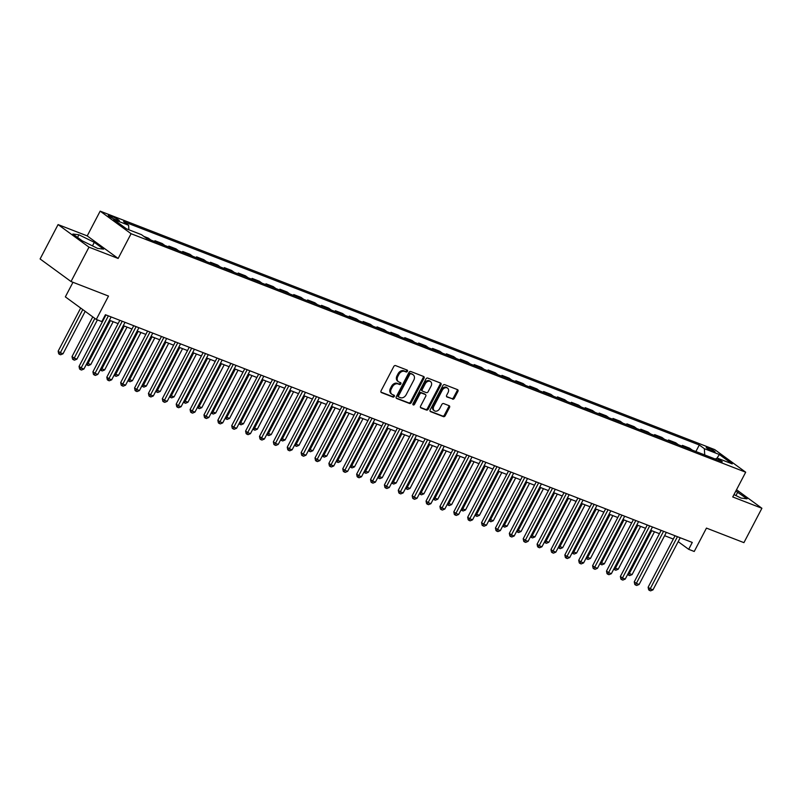 <?xml version="1.0" encoding="UTF-8"?>
<svg xmlns="http://www.w3.org/2000/svg" width="802" height="802" viewBox="0 0 802 802"><rect width="100%" height="100%" fill="white"/><g stroke="black" fill="none" stroke-linecap="round" stroke-linejoin="round"><path stroke-width="1.2" d="M407.416 371.326A1.073 0.802 126.1 0 0 407.145 370.083L395.566 365.592A1.534 1.153 126.1 0 0 393.772 366.524L381.07 390.815A1.534 1.153 126.1 0 0 381.451 392.589L393.03 397.08A1.073 0.802 126.1 0 0 394.023 395.185L392.519 394.604A4.912 3.689 126.1 0 1 391.887 394.263A4.912 3.689 126.1 0 1 391.296 388.94L392.348 386.915A4.912 3.689 126.1 0 1 398.093 383.947L399.596 384.529A1.073 0.802 126.1 0 0 400.579 382.634L399.085 382.053A4.912 3.689 126.1 0 1 398.444 381.712A4.912 3.689 126.1 0 1 397.852 376.389L398.915 374.364A4.912 3.689 126.1 0 1 404.659 371.396L406.153 371.978A1.073 0.802 126.1 0 0 407.416 371.326M398.444 381.712L397.612 381.1A4.912 3.689 126.1 0 1 397.02 375.777L398.073 373.752A4.912 3.689 126.1 0 1 403.827 370.785L405.321 371.366A1.073 0.802 126.1 0 0 406.694 369.912M380.96 392.108L392.198 396.469A1.073 0.802 126.1 0 0 393.571 395.015M391.887 394.263L391.045 393.652A4.912 3.689 126.1 0 1 390.454 388.328L391.516 386.303A4.912 3.689 126.1 0 1 397.261 383.336L398.764 383.917A1.073 0.802 126.1 0 0 400.128 382.464M707.976 447.716A5.002 0.652 27.6 0 0 706.211 447.346A5.002 0.652 27.6 0 0 708.527 449.22A5.002 0.652 27.6 0 0 713.319 451.616A5.002 0.652 27.6 0 0 715.083 451.987A5.002 0.652 27.6 0 0 712.767 450.112A5.002 0.652 27.6 0 0 707.976 447.716M452.549 399.155A1.534 1.153 126.1 0 0 454.353 398.223L457.912 391.406A1.534 1.153 126.1 0 0 457.531 389.642L444.669 384.649A1.534 1.153 126.1 0 0 442.874 385.572L430.173 409.862A1.534 1.153 126.1 0 0 430.554 411.637L443.416 416.629A1.534 1.153 126.1 0 0 445.21 415.707L449.521 407.466A1.534 1.153 126.1 0 0 449.13 405.702L443.626 403.566A1.534 1.153 126.1 0 0 441.832 404.489L439.697 408.569A4.11 3.078 126.1 0 1 434.363 410.754A4.11 3.078 126.1 0 1 433.862 406.303L442.223 390.313A4.11 3.078 126.1 0 1 447.566 388.128A4.11 3.078 126.1 0 1 448.057 392.579L446.664 395.246A1.534 1.153 126.1 0 0 447.045 397.02L451.716 398.544A1.534 1.153 126.1 0 0 453.511 397.612L457.08 390.805A1.534 1.153 126.1 0 0 457.19 389.501M88.992 247.156L118.145 258.465L87.218 235.898L58.075 224.58L88.992 247.156L71.027 281.532L108.501 296.068L96.28 319.447L101.834 321.602L105.423 314.725L692.276 542.443L688.677 549.32L694.231 551.475L706.452 528.097L743.925 542.643L761.9 508.267L736.527 489.741M118.145 258.465L131.077 233.713L745.69 472.208L732.747 496.959L761.9 508.267M424.017 378.253A1.534 1.153 126.1 0 0 423.626 376.489L410.774 371.496A1.534 1.153 126.1 0 0 408.97 372.419L396.278 396.709A1.534 1.153 126.1 0 0 396.659 398.484L409.521 403.476A1.534 1.153 126.1 0 0 411.316 402.554L424.017 378.253L423.175 377.642A1.534 1.153 126.1 0 0 423.286 376.349M427.717 378.073L440.579 383.065A1.534 1.153 126.1 0 1 440.96 384.83L428.268 409.13A1.534 1.153 126.1 0 1 426.463 410.053L420.96 407.917A1.534 1.153 126.1 0 1 420.579 406.143L425.732 396.288A1.534 1.153 126.1 0 0 425.341 394.524L421.692 393.1A1.534 1.153 126.1 0 0 419.897 394.033L414.534 404.288A1.073 0.802 126.1 0 1 413.01 403.697L425.922 378.995A1.534 1.153 126.1 0 1 427.717 378.073M71.027 281.532L40.1 258.956L58.075 224.58M115.177 219.487L117.613 220.44A4.852 0.632 27.6 0 0 119.328 220.791A4.852 0.632 27.6 0 0 117.082 218.976A4.852 0.632 27.6 0 0 112.43 216.65L109.994 215.708A4.852 0.632 27.6 0 0 108.28 215.347A4.852 0.632 27.6 0 0 110.526 217.172A4.852 0.632 27.6 0 0 115.177 219.487M131.077 233.713L100.16 211.147L714.762 449.631L745.69 472.208M695.885 451.526L699.304 444.99L123.558 221.583L128.611 225.272L113.623 219.457L126.495 228.851L141.483 234.665L146.545 238.364L722.291 461.772L717.229 458.082L715.264 459.045M699.304 444.99L704.356 448.689L719.354 454.503L732.226 463.897L717.229 458.082M72.982 282.284L65.353 296.87L96.28 319.447M87.218 235.898L100.16 211.147M678.191 541.661L688.677 549.32M103.699 318.033L104.23 318.244M109.403 320.249L118.115 323.627M123.287 325.642L131.989 329.02M137.172 331.025L145.874 334.404M151.047 336.409L159.748 339.787M164.931 341.792L173.633 345.171M178.806 347.186L187.508 350.564M192.691 352.569L201.392 355.948M206.565 357.953L215.267 361.331M220.45 363.336L229.151 366.714M234.324 368.73L243.036 372.108M248.209 374.113L256.911 377.491M262.084 379.496L270.795 382.875M275.968 384.88L284.67 388.258M289.853 390.273L298.555 393.652M303.727 395.657L312.429 399.035M317.612 401.04L326.314 404.419M331.487 406.424L340.188 409.802M345.371 411.817L354.073 415.195M359.246 417.2L367.948 420.579M373.13 422.584L381.832 425.962M387.005 427.967L395.717 431.346M400.89 433.361L409.591 436.739M414.764 438.744L423.476 442.123M428.649 444.128L437.351 447.506M442.534 449.511L451.235 452.889M456.408 454.904L465.11 458.283M470.293 460.288L478.994 463.666M484.167 465.671L492.869 469.05M498.052 471.055L506.754 474.433M511.927 476.448L520.628 479.827M525.811 481.832L534.513 485.21M539.686 487.215L548.398 490.593M553.57 492.598L562.272 495.977M567.445 497.992L576.157 501.37M581.33 503.375L590.031 506.754M595.204 508.759L603.916 512.137M609.089 514.142L617.791 517.521M622.974 519.536L631.675 522.914M636.848 524.919L645.55 528.297M650.733 530.302L659.434 533.681M664.607 535.686L673.309 539.064M128.611 225.272L128.881 229.773M150.966 240.079L148.3 238.134L143.879 236.42M154.565 241.472L154.966 240.72L157.623 242.665M164.841 245.462L162.184 243.517L154.966 240.72M168.45 246.856L168.841 246.104L171.508 248.049M178.726 250.846L176.059 248.901L168.841 246.104M182.325 252.249L182.726 251.487L185.382 253.432M192.6 256.229L189.944 254.284L182.726 251.487M196.209 257.632L196.6 256.871L199.267 258.815M206.485 261.622L203.818 259.678L196.6 256.871M210.084 263.016L210.485 262.264L213.152 264.209M220.36 267.006L217.703 265.061L210.485 262.264M223.969 268.399L224.359 267.647L227.026 269.592M234.244 272.389L231.577 270.444L224.359 267.647M237.843 273.793L238.244 273.031L240.911 274.976M248.129 277.773L245.462 275.828L238.244 273.031M251.728 279.176L252.119 278.414L254.785 280.359M262.003 283.166L259.337 281.221L252.119 278.414M265.602 284.56L266.003 283.808L268.67 285.753M275.888 288.55L273.221 286.605L266.003 283.808M279.487 289.943L279.878 289.191L282.545 291.136M289.763 293.933L287.096 291.988L279.878 289.191M293.372 295.337L293.763 294.575L296.429 296.519M303.647 299.316L300.981 297.372L293.763 294.575M307.246 300.72L307.647 299.958L310.304 301.903M317.522 304.71L314.865 302.765L307.647 299.958M321.131 306.103L321.522 305.351L324.188 307.296M331.406 310.093L328.74 308.148L321.522 305.351M335.005 311.487L335.406 310.735L338.063 312.68M345.281 315.477L342.624 313.532L335.406 310.735M348.89 316.88L349.281 316.118L351.948 318.063M359.166 320.86L356.499 318.915L349.281 316.118M362.765 322.264L363.166 321.502L365.822 323.447M373.04 326.254L370.384 324.309L363.166 321.502M376.649 327.647L377.04 326.895L379.707 328.84M386.925 331.637L384.258 329.692L377.04 326.895M390.524 333.03L390.925 332.279L393.592 334.223M400.81 337.02L398.143 335.076L390.925 332.279M404.408 338.424L404.799 337.662L407.466 339.607M414.684 342.404L412.017 340.459L404.799 337.662M418.283 343.807L418.684 343.045L421.351 344.99M428.569 347.797L425.902 345.852L418.684 343.045M432.168 349.191L432.559 348.439L435.225 350.384M442.443 353.181L439.777 351.236L432.559 348.439M446.052 354.574L446.443 353.822L449.11 355.767M456.328 358.564L453.661 356.619L446.443 353.822M459.927 359.968L460.328 359.206L462.985 361.151M470.203 363.948L467.546 362.013L460.328 359.206M473.812 365.351L474.203 364.589L476.869 366.534M484.087 369.341L481.421 367.396L474.203 364.589M487.686 370.735L488.087 369.983L490.744 371.927M497.962 374.724L495.305 372.78L488.087 369.983M501.571 376.118L501.962 375.366L504.628 377.311M511.846 380.108L509.18 378.163L501.962 375.366M515.445 381.511L515.846 380.75L518.503 382.694M525.721 385.491L523.064 383.557L515.846 380.75M529.33 386.895L529.721 386.133L532.388 388.078M539.606 390.885L536.939 388.94L529.721 386.133M543.205 392.278L543.606 391.526L546.272 393.471M553.49 396.268L550.824 394.323L543.606 391.526M557.089 397.662L557.48 396.91L560.147 398.855M567.365 401.652L564.698 399.707L557.48 396.91M570.964 403.055L571.365 402.293L574.031 404.238M581.249 407.035L578.583 405.1L571.365 402.293M584.848 408.439L585.239 407.677L587.906 409.622M595.124 412.428L592.457 410.484L585.239 407.677M598.733 413.822L599.124 413.07L601.791 415.015M609.009 417.812L606.342 415.867L599.124 413.07M612.608 419.205L613.009 418.454L615.665 420.398M622.883 423.195L620.227 421.25L613.009 418.454M626.492 424.599L626.883 423.837L629.55 425.782M636.768 428.579L634.101 426.644L626.883 423.837M640.367 429.982L640.768 429.22L643.425 431.165M650.643 433.972L647.986 432.027L640.768 429.22M654.252 435.366L654.643 434.614L657.309 436.559M664.527 439.356L661.861 437.411L654.643 434.614M668.126 440.749L668.527 439.997L671.184 441.942M678.402 444.739L675.745 442.794L668.527 439.997M682.011 446.143L682.402 445.381L685.068 447.326M692.286 450.123L689.62 448.188L682.402 445.381M704.727 454.955L704.356 448.689M719.354 454.503L716.988 458.203M97.563 248.379L103.618 249.131L94.305 242.334L78.937 234.785L72.872 234.024L82.185 240.821L97.563 248.379M733.98 494.603L741.038 498.072L747.093 498.824L735.825 491.075M77.543 237.432L78.937 234.785M92.461 245.873L94.305 242.334M735.935 495.566L737.78 492.027M396.168 398.013L408.679 402.865A1.534 1.153 126.1 0 0 410.484 401.942L423.175 377.642M410.985 373.852A1.073 0.802 126.1 0 0 409.722 374.494L398.574 395.817A1.073 0.802 126.1 0 0 398.845 397.06L400.429 397.672A4.912 3.689 126.1 0 0 406.173 394.704L413.792 380.138A4.912 3.689 126.1 0 0 413.2 374.815A4.912 3.689 126.1 0 0 412.559 374.464L410.143 373.241A1.073 0.802 126.1 0 0 408.89 373.882L409.722 374.494M398.594 396.88L398.013 396.449A1.073 0.802 126.1 0 1 397.742 395.206L408.89 373.882M413.2 374.815L412.368 374.203A4.912 3.689 126.1 0 0 411.727 373.852L412.559 374.464M410.143 373.241L411.727 373.852M420.469 407.436L425.631 409.441A1.534 1.153 126.1 0 0 427.426 408.519L440.128 384.228A1.534 1.153 126.1 0 0 440.238 382.925M424.88 394.173A1.534 1.153 126.1 0 0 424.509 393.912L420.86 392.489A1.534 1.153 126.1 0 0 419.065 393.421L413.702 403.677L414.534 404.288M412.87 404.348A1.073 0.802 126.1 0 0 413.702 403.677M431.075 386.073A4.11 3.078 126.1 0 0 430.584 381.622A4.11 3.078 126.1 0 0 425.24 383.807L422.293 389.441A1.534 1.153 126.1 0 0 422.684 391.216L426.333 392.629A1.534 1.153 126.1 0 0 428.128 391.707L431.075 386.073M430.584 381.622L429.742 381.01A4.11 3.078 126.1 0 0 424.408 383.196L425.24 383.807M421.842 390.604A1.534 1.153 126.1 0 1 421.461 388.83L424.408 383.196M446.554 396.539L451.716 398.544M447.566 388.128L446.734 387.516A4.11 3.078 126.1 0 0 441.391 389.702L442.223 390.313M434.363 410.754L433.521 410.153A4.11 3.078 126.1 0 1 433.03 405.702L441.391 389.702M430.062 411.165L442.584 416.017A1.534 1.153 126.1 0 0 444.378 415.095L448.679 406.865A1.534 1.153 126.1 0 0 448.789 405.561M80.681 308.058L58.155 351.166L60.24 352.7L63.017 353.772L85.192 311.356M82.776 309.592L59.508 354.344L58.676 353.742L58.155 351.166M63.017 353.772L60.621 354.775L59.508 354.344M105.964 314.935L79.047 366.424L81.132 367.948L108.36 315.868M83.909 369.02L81.513 370.033L80.411 369.602L81.132 367.948L83.909 369.02L111.137 316.94M80.411 369.602L79.568 368.99L79.047 366.424M92.771 316.88L72.03 356.559L74.125 358.083L76.892 359.156L97.423 319.888M94.857 318.404L73.393 359.737L72.551 359.126L72.03 356.559M76.892 359.156L74.506 360.168L73.393 359.737M110.395 320.64L87.999 363.466L90.776 364.549L113.172 321.712M87.147 362.845L87.999 363.466L87.268 365.121L86.385 364.278M90.776 364.549L88.38 365.552L87.268 365.121M124.27 326.023L101.884 368.85L104.651 369.933L127.047 327.096M101.022 368.228L101.884 368.85L101.152 370.504L100.27 369.672M104.651 369.933L102.265 370.935L101.152 370.504M119.839 320.319L92.922 371.807L95.017 373.331L122.245 321.251M97.794 374.414L95.398 375.416L94.285 374.985L95.017 373.331L97.794 374.414L125.022 322.324M94.285 374.985L93.453 374.374L92.922 371.807M133.723 325.702L106.806 377.191L108.892 378.714L136.119 326.635M111.668 379.797L109.272 380.8L108.17 380.369L108.892 378.714L111.668 379.797L138.896 327.717M108.17 380.369L107.328 379.757L106.806 377.191M147.598 331.086L120.681 382.574L122.776 384.108L150.004 332.018M125.553 385.181L123.157 386.183L122.044 385.752L122.776 384.108L125.553 385.181L152.781 333.101M122.044 385.752L121.212 385.15L120.681 382.574M138.155 331.406L115.759 374.243L118.536 375.316L140.931 332.489M114.907 373.612L115.759 374.243L115.027 375.887L114.145 375.055M118.536 375.316L116.14 376.318L115.027 375.887M161.483 336.479L134.566 387.967L136.651 389.491L163.879 337.411M139.428 390.564L137.042 391.577L135.929 391.145L136.651 389.491L139.428 390.564L166.656 338.484M135.929 391.145L135.087 390.534L134.566 387.967M152.029 336.79L129.643 379.627L132.42 380.699L154.806 337.873M128.781 378.995L129.643 379.627L128.911 381.281L128.029 380.439M132.42 380.699L130.024 381.712L128.911 381.281M165.914 342.183L143.518 385.01L146.295 386.093L168.691 343.256M142.666 384.389L143.518 385.01L142.796 386.664L141.914 385.822M146.295 386.093L143.899 387.095L142.796 386.664M179.788 347.567L157.403 390.394L160.179 391.476L182.565 348.639M156.54 389.772L157.403 390.394L156.671 392.048L155.788 391.216M160.179 391.476L157.783 392.479L156.671 392.048M193.673 352.95L171.277 395.787L174.054 396.86L196.45 354.033M170.425 395.155L171.277 395.787L170.555 397.431L169.673 396.599M174.054 396.86L171.658 397.862L170.555 397.431M207.548 358.334L185.162 401.17L187.939 402.243L210.325 359.416M184.3 400.539L185.162 401.17L184.43 402.825L183.548 401.982M187.939 402.243L185.543 403.256L184.43 402.825M175.367 341.863L148.45 393.351L150.535 394.875L177.763 342.795M153.312 395.957L150.916 396.96L149.804 396.529L150.535 394.875L153.312 395.957L180.54 343.868M149.804 396.529L148.971 395.917L148.45 393.351M189.242 347.246L162.325 398.734L164.42 400.258L191.648 348.178M167.187 401.341L164.801 402.343L163.688 401.912L164.42 400.258L167.187 401.341L194.415 349.261M163.688 401.912L162.846 401.301L162.325 398.734M203.127 352.629L176.209 404.118L178.295 405.652L205.523 353.562M181.072 406.724L178.676 407.727L177.563 407.296L178.295 405.652L181.072 406.724L208.299 354.644M177.563 407.296L176.731 406.694L176.209 404.118M217.001 358.023L190.084 409.511L192.179 411.035L219.407 358.955M194.956 412.108L192.56 413.12L191.447 412.689L192.179 411.035L194.956 412.108L222.184 360.028M191.447 412.689L190.615 412.078L190.084 409.511M230.886 363.406L203.969 414.895L206.054 416.418L233.282 364.339M208.831 417.501L206.435 418.504L205.322 418.073L206.054 416.418L208.831 417.501L236.059 365.411M205.322 418.073L204.49 417.461L203.969 414.895M221.432 363.727L199.036 406.554L201.813 407.637L224.209 364.8M198.184 405.932L199.036 406.554L198.315 408.208L197.432 407.366M201.813 407.637L199.417 408.639L198.315 408.208M244.76 368.79L217.843 420.278L219.938 421.802L247.166 369.722M222.715 422.885L220.319 423.887L219.207 423.456L219.938 421.802L222.715 422.885L249.943 370.805M219.207 423.456L218.375 422.844L217.843 420.278M235.317 369.11L212.921 411.937L215.698 413.02L238.084 370.183M212.059 411.316L212.921 411.937L212.189 413.591L211.307 412.759M215.698 413.02L213.302 414.022L212.189 413.591M258.645 374.173L231.728 425.661L233.813 427.195L261.041 375.105M236.59 428.268L234.194 429.27L233.091 428.839L233.813 427.195L236.59 428.268L263.818 376.188M233.091 428.839L232.249 428.238L231.728 425.661M249.191 374.494L226.796 417.331L229.572 418.403L251.968 375.577M225.943 416.699L226.796 417.331L226.074 418.975L225.192 418.143M229.572 418.403L227.187 419.406L226.074 418.975M272.52 379.567L245.602 431.055L247.698 432.579L274.926 380.499M250.475 433.651L248.079 434.664L246.966 434.233L247.698 432.579L250.475 433.651L277.703 381.572M246.966 434.233L246.134 433.621L245.602 431.055M263.076 379.877L240.68 422.714L243.457 423.787L265.853 380.96M239.828 422.083L240.68 422.714L239.948 424.368L239.066 423.526M243.457 423.787L241.061 424.799L239.948 424.368M286.404 384.95L259.487 436.438L261.572 437.962L288.8 385.882M264.349 439.045L261.953 440.047L260.85 439.616L261.572 437.962L264.349 439.045L291.577 386.955M260.85 439.616L260.008 439.005L259.487 436.438M276.951 385.271L254.565 428.098L257.332 429.18L279.728 386.343M253.703 427.476L254.565 428.098L253.833 429.752L252.951 428.91M257.332 429.18L254.946 430.183L253.833 429.752M300.279 390.333L273.362 441.822L275.457 443.346L302.685 391.266M278.234 444.428L275.838 445.431L274.725 445L275.457 443.346L278.234 444.428L305.462 392.348M274.725 445L273.893 444.388L273.362 441.822M290.835 390.654L268.439 433.481L271.216 434.564L293.612 391.727M267.587 432.859L268.439 433.481L267.708 435.135L266.825 434.303M271.216 434.564L268.82 435.566L267.708 435.135M314.163 395.727L287.246 447.205L289.332 448.739L316.559 396.649M292.108 449.812L289.722 450.814L288.61 450.383L289.332 448.739L292.108 449.812L319.336 397.732M288.61 450.383L287.768 449.782L287.246 447.205M304.71 396.038L282.324 438.874L285.101 439.947L307.487 397.12M281.462 438.243L282.324 438.874L281.592 440.519L280.71 439.686M285.101 439.947L282.705 440.95L281.592 440.519M318.594 401.421L296.199 444.258L298.976 445.331L321.371 402.504M295.347 443.626L296.199 444.258L295.477 445.912L294.595 445.07M298.976 445.331L296.58 446.343L295.477 445.912M332.469 406.815L310.083 449.641L312.86 450.724L335.246 407.887M309.221 449.02L310.083 449.641L309.351 451.295L308.469 450.453M312.86 450.724L310.464 451.726L309.351 451.295M346.354 412.198L323.958 455.025L326.735 456.107L349.131 413.271M323.106 454.403L323.958 455.025L323.236 456.679L322.354 455.847M326.735 456.107L324.339 457.11L323.236 456.679M360.228 417.581L337.842 460.418L340.619 461.491L363.005 418.664M336.98 459.787L337.842 460.418L337.111 462.062L336.228 461.23M340.619 461.491L338.223 462.493L337.111 462.062M374.113 422.965L351.717 465.802L354.494 466.874L376.89 424.047M350.865 465.17L351.717 465.802L350.995 467.456L350.113 466.614M354.494 466.874L352.098 467.887L350.995 467.456M387.998 428.358L365.602 471.185L368.379 472.268L390.764 429.431M364.74 470.563L365.602 471.185L364.87 472.839L363.988 471.997M368.379 472.268L365.983 473.27L364.87 472.839M401.872 433.742L379.476 476.568L382.253 477.651L404.649 434.814M378.624 475.947L379.476 476.568L378.755 478.223L377.872 477.39M382.253 477.651L379.867 478.654L378.755 478.223M415.757 439.125L393.361 481.962L396.138 483.035L418.534 440.208M392.509 481.33L393.361 481.962L392.629 483.606L391.747 482.774M396.138 483.035L393.742 484.037L392.629 483.606M429.631 444.508L407.246 487.345L410.012 488.418L432.408 445.591M406.383 486.714L407.246 487.345L406.514 488.999L405.632 488.157M410.012 488.418L407.627 489.431L406.514 488.999M443.516 449.902L421.12 492.729L423.897 493.811L446.293 450.975M420.268 492.107L421.12 492.729L420.388 494.383L419.506 493.541M423.897 493.811L421.501 494.814L420.388 494.383M457.391 455.285L435.005 498.112L437.782 499.195L460.168 456.358M434.143 497.491L435.005 498.112L434.273 499.766L433.391 498.934M437.782 499.195L435.386 500.197L434.273 499.766M471.275 460.669L448.879 503.506L451.656 504.578L474.052 461.752M448.027 502.874L448.879 503.506L448.158 505.16L447.275 504.318M451.656 504.578L449.26 505.581L448.158 505.16M485.15 466.052L462.764 508.889L465.541 509.962L487.927 467.135M461.902 508.257L462.764 508.889L462.032 510.543L461.15 509.701M465.541 509.962L463.145 510.974L462.032 510.543M499.034 471.446L476.639 514.272L479.416 515.355L501.811 472.518M475.786 513.651L476.639 514.272L475.917 515.927L475.035 515.084M479.416 515.355L477.02 516.358L475.917 515.927M512.909 476.829L490.523 519.656L493.3 520.739L515.686 477.902M489.661 519.034L490.523 519.656L489.791 521.31L488.909 520.478M493.3 520.739L490.904 521.741L489.791 521.31M526.794 482.213L504.398 525.049L507.175 526.122L529.571 483.295M503.546 524.418L504.398 525.049L503.676 526.703L502.794 525.861M507.175 526.122L504.779 527.125L503.676 526.703M540.678 487.596L518.282 530.433L521.059 531.505L543.445 488.679M517.42 529.801L518.282 530.433L517.551 532.087L516.668 531.245M521.059 531.505L518.663 532.518L517.551 532.087M328.048 401.11L301.131 452.599L303.216 454.122L330.444 402.043M305.993 455.195L303.597 456.208L302.484 455.777L303.216 454.122L305.993 455.195L333.221 403.115M302.484 455.777L301.652 455.165L301.131 452.599M341.923 406.494L315.006 457.982L317.101 459.506L344.319 407.426M319.868 460.589L317.482 461.591L316.369 461.16L317.101 459.506L319.868 460.589L347.096 408.499M316.369 461.16L315.527 460.548L315.006 457.982M355.807 411.877L328.89 463.366L330.975 464.889L358.203 412.809M333.752 465.972L331.356 466.975L330.244 466.543L330.975 464.889L333.752 465.972L360.98 413.892M330.244 466.543L329.411 465.932L328.89 463.366M369.682 417.271L342.765 468.749L344.86 470.283L372.088 418.193M347.637 471.355L345.241 472.358L344.128 471.927L344.86 470.283L347.637 471.355L374.855 419.276M344.128 471.927L343.296 471.325L342.765 468.749M383.567 422.654L356.649 474.142L358.735 475.666L385.962 423.586M361.512 476.739L359.116 477.751L358.003 477.32L358.735 475.666L361.512 476.739L388.739 424.659M358.003 477.32L357.171 476.709L356.649 474.142M397.441 428.037L370.524 479.526L372.619 481.05L399.847 428.97M375.396 482.132L373 483.135L371.887 482.704L372.619 481.05L375.396 482.132L402.624 430.042M371.887 482.704L371.055 482.092L370.524 479.526M411.326 433.421L384.409 484.909L386.494 486.433L413.722 434.353M389.271 487.516L386.875 488.518L385.772 488.087L386.494 486.433L389.271 487.516L416.499 435.436M385.772 488.087L384.93 487.476L384.409 484.909M425.2 438.814L398.283 490.293L400.378 491.827L427.606 439.737M403.155 492.899L400.759 493.902L399.647 493.481L400.378 491.827L403.155 492.899L430.383 440.819M399.647 493.481L398.815 492.869L398.283 490.293M439.085 444.198L412.168 495.686L414.253 497.21L441.481 445.13M417.03 498.283L414.634 499.295L413.531 498.864L414.253 497.21L417.03 498.283L444.258 446.203M413.531 498.864L412.689 498.253L412.168 495.686M452.96 449.581L426.042 501.07L428.138 502.593L455.366 450.513M430.915 503.676L428.519 504.679L427.406 504.247L428.138 502.593L430.915 503.676L458.142 451.586M427.406 504.247L426.574 503.636L426.042 501.07M466.844 454.965L439.927 506.453L442.012 507.977L469.24 455.897M444.789 509.059L442.403 510.062L441.29 509.631L442.012 507.977L444.789 509.059L472.017 456.98M441.29 509.631L440.448 509.019L439.927 506.453M480.729 460.358L453.812 511.836L455.897 513.37L483.125 461.28M458.674 514.443L456.278 515.445L455.165 515.024L455.897 513.37L458.674 514.443L485.902 462.363M455.165 515.024L454.333 514.413L453.812 511.836M494.603 465.741L467.686 517.23L469.782 518.754L496.999 466.674M472.548 519.826L470.162 520.839L469.05 520.408L469.782 518.754L472.548 519.826L499.776 467.746M469.05 520.408L468.208 519.796L467.686 517.23M508.488 471.125L481.571 522.613L483.656 524.137L510.884 472.057M486.433 525.22L484.037 526.222L482.924 525.791L483.656 524.137L486.433 525.22L513.661 473.13M482.924 525.791L482.092 525.18L481.571 522.613M522.363 476.508L495.446 527.997L497.541 529.52L524.769 477.441M500.318 530.603L497.922 531.606L496.809 531.175L497.541 529.52L500.318 530.603L527.536 478.523M496.809 531.175L495.977 530.563L495.446 527.997M536.247 481.902L509.33 533.38L511.415 534.914L538.643 482.824M514.192 535.987L511.796 536.989L510.684 536.568L511.415 534.914L514.192 535.987L541.42 483.907M510.684 536.568L509.851 535.957L509.33 533.38M550.122 487.285L523.205 538.774L525.3 540.297L552.528 488.217M528.077 541.37L525.681 542.383L524.568 541.952L525.3 540.297L528.077 541.37L555.305 489.29M524.568 541.952L523.736 541.34L523.205 538.774M564.006 492.669L537.089 544.157L539.175 545.681L566.402 493.601M541.952 546.763L539.556 547.766L538.453 547.335L539.175 545.681L541.952 546.763L569.179 494.674M538.453 547.335L537.611 546.723L537.089 544.157M554.553 492.989L532.157 535.816L534.934 536.899L557.33 494.062M531.305 535.195L532.157 535.816L531.435 537.47L530.553 536.628M534.934 536.899L532.548 537.901L531.435 537.47M577.881 498.052L550.964 549.54L553.059 551.064L580.287 498.984M555.836 552.147L553.44 553.149L552.327 552.718L553.059 551.064L555.836 552.147L583.064 500.067M552.327 552.718L551.495 552.107L550.964 549.54M568.438 498.373L546.042 541.2L548.819 542.282L571.214 499.445M545.18 540.578L546.042 541.2L545.31 542.854L544.428 542.022M548.819 542.282L546.423 543.285L545.31 542.854M591.766 503.445L564.849 554.934L566.934 556.458L594.162 504.368M569.711 557.53L567.315 558.543L566.212 558.112L566.934 556.458L569.711 557.53L596.939 505.45M566.212 558.112L565.37 557.5L564.849 554.934M582.312 503.756L559.926 546.593L562.693 547.666L585.089 504.839M559.064 545.962L559.926 546.593L559.194 548.247L558.312 547.405M562.693 547.666L560.307 548.668L559.194 548.247M605.64 508.829L578.723 560.317L580.818 561.841L608.046 509.761M583.595 562.914L581.199 563.926L580.087 563.495L580.818 561.841L583.595 562.914L610.823 510.834M580.087 563.495L579.255 562.884L578.723 560.317M596.197 509.14L573.801 551.976L576.578 553.049L598.974 510.222M572.949 551.345L573.801 551.976L573.069 553.631L572.187 552.789M576.578 553.049L574.182 554.062L573.069 553.631M619.525 514.212L592.608 565.701L594.693 567.225L621.921 515.145M597.47 568.307L595.074 569.31L593.971 568.879L594.693 567.225L597.47 568.307L624.698 516.217M593.971 568.879L593.129 568.267L592.608 565.701M610.071 514.533L587.686 557.36L590.462 558.443L612.848 515.606M586.823 556.738L587.686 557.36L586.954 559.014L586.072 558.172M590.462 558.443L588.067 559.445L586.954 559.014M633.41 519.596L606.492 571.084L608.578 572.608L635.806 520.528M611.355 573.691L608.959 574.693L607.846 574.262L608.578 572.608L611.355 573.691L638.582 521.611M607.846 574.262L607.014 573.651L606.492 571.084M623.956 519.917L601.56 562.743L604.337 563.826L626.733 520.989M600.708 562.122L601.56 562.743L600.838 564.397L599.956 563.565M604.337 563.826L601.941 564.829L600.838 564.397M647.284 524.989L620.367 576.478L622.452 578.001L649.68 525.912M625.229 579.074L622.843 580.087L621.73 579.656L622.452 578.001L625.229 579.074L652.457 526.994M621.73 579.656L620.888 579.044L620.367 576.478M637.831 525.3L615.445 568.137L618.222 569.209L640.608 526.383M614.583 567.505L615.445 568.137L614.713 569.791L613.831 568.949M618.222 569.209L615.826 570.222L614.713 569.791M661.169 530.373L634.252 581.861L636.337 583.385L663.565 531.305M639.114 584.457L636.718 585.47L635.605 585.039L636.337 583.385L639.114 584.457L666.342 532.378M635.605 585.039L634.773 584.427L634.252 581.861M651.715 530.683L629.319 573.52L632.096 574.593L654.492 531.766M628.467 572.889L629.319 573.52L628.598 575.174L627.715 574.332M632.096 574.593L629.7 575.605L628.598 575.174M675.043 535.756L648.126 587.244L650.221 588.768L677.449 536.688M652.988 589.851L650.602 590.853L649.49 590.422L650.221 588.768L652.988 589.851L680.216 537.761M649.49 590.422L648.658 589.811L648.126 587.244M109.553 216.55L109.994 215.708M111.789 217.883L112.43 216.65M403.827 370.785L404.659 371.396M398.073 373.752L398.915 374.364M397.02 375.777L397.852 376.389M398.764 383.917L399.596 384.529M397.261 383.336L398.093 383.947M391.516 386.303L392.348 386.915M390.454 388.328L391.296 388.94M392.198 396.469L393.03 397.08M405.321 371.366L406.153 371.978M410.484 401.942L411.316 402.554M408.679 402.865L409.521 403.476M397.742 395.206L398.574 395.817M440.128 384.228L440.96 384.83M427.426 408.519L428.268 409.13M425.631 409.441L426.463 410.053M424.509 393.912L425.341 394.524M420.86 392.489L421.692 393.1M419.065 393.421L419.897 394.033M421.461 388.83L422.293 389.441M433.03 405.702L433.862 406.303M448.679 406.865L449.521 407.466M444.378 415.095L445.21 415.707M442.584 416.017L443.416 416.629M457.08 390.805L457.912 391.406M453.511 397.612L454.353 398.223M397.872 396.378L398.704 396.98M424.709 394.023L425.541 394.624M421.651 390.494L422.484 391.105"/></g></svg>

